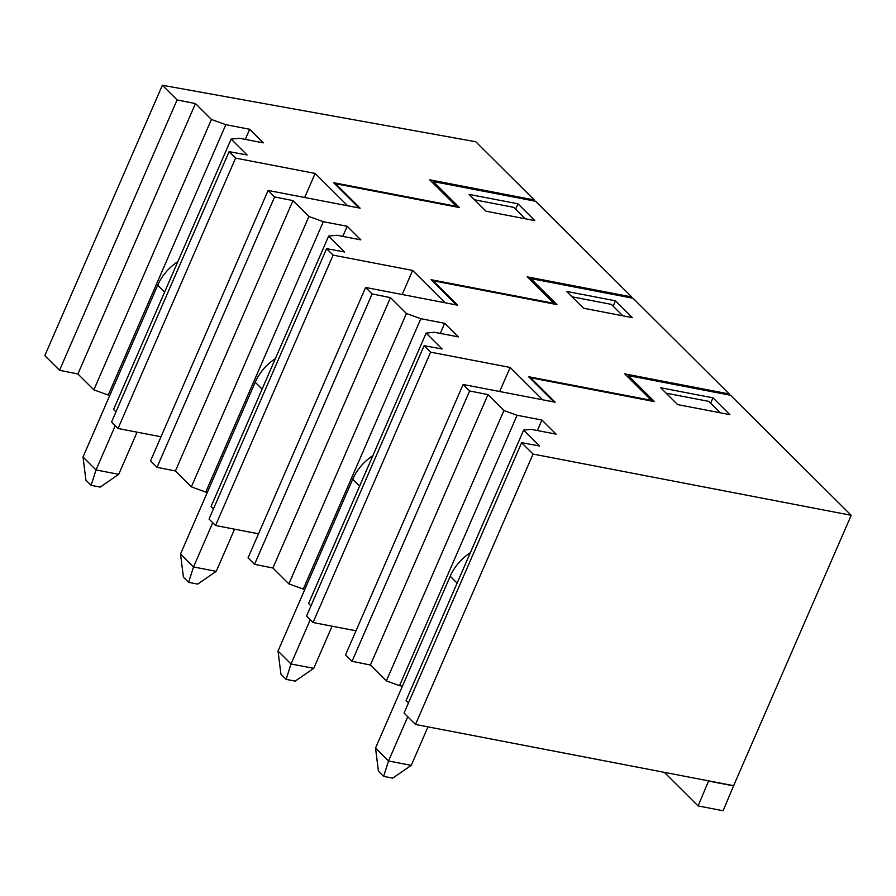 <?xml version="1.0" encoding="UTF-8"?>
<svg xmlns="http://www.w3.org/2000/svg" width="896" height="896" viewBox="0 0 896 896"><rect width="100%" height="100%" fill="white"/><g stroke="black" fill="none" stroke-linecap="round" stroke-linejoin="round"><path stroke-width="1.34" d="M533.826 200.906L534.251 199.942L475.742 141.736L162.366 85.254L44.8 355.634L59.539 370.294L77.896 373.968L93.856 389.861L211.422 119.47L195.462 103.589L177.094 99.915L59.539 370.294M109.816 395.36L108.248 395.058L225.814 124.678L249.682 129.27L263.334 142.856L239.467 138.264L231.134 139.093L247.106 154.974L229.107 151.648L111.541 422.038L118.037 428.501L161 436.766M231.134 139.093L113.568 409.472L115.965 411.846M108.248 395.058L93.856 389.861M534.251 199.942L429.71 179.827L456.333 206.315L456.109 206.92M177.094 99.915L162.366 85.254M225.814 124.678L211.422 119.47M229.107 151.648L235.603 158.122L315.134 173.432L347.637 205.766L359.005 207.95L333.614 182.694L456.333 206.315M304.674 197.501L315.134 173.432M118.037 428.501L235.603 158.122M245.28 139.373L249.682 129.27M195.462 103.589L77.896 373.968M474.533 199.797L513.822 207.368L525.291 218.781M91.112 485.341L85.915 480.166L83.014 457.016L96.006 469.952L91.112 485.341L100.206 487.099L118.731 474.32L137.066 432.163M115.237 425.723L96.006 469.952L118.731 474.32M83.014 457.016L157.707 285.219L164.618 292.085M177.856 261.632A42.47 32.357 134.9 0 0 157.707 285.219M342.787 236.387L347.178 226.285L360.83 239.859L336.974 235.267L328.642 236.096L211.075 506.486L213.472 508.861M207.323 492.374L205.755 492.072L323.322 221.693L347.178 226.285M175.403 470.982L191.363 486.864L308.93 216.485L292.97 200.603L175.403 470.982L157.035 467.309L150.539 460.835L268.106 190.456L360.136 208.174L335.574 183.725L459.424 207.558L433.283 181.563L535.55 201.242L631.747 296.957L527.218 276.842L553.84 303.33L553.605 303.934M328.642 236.096L344.602 251.989L326.603 248.662L209.037 519.042L215.544 525.515L258.507 533.781M205.755 492.072L191.363 486.864M268.106 190.456L274.602 196.93L292.97 200.603M323.322 221.693L308.93 216.485M326.603 248.662L333.11 255.136L412.642 270.435L445.144 302.781L456.501 304.965L431.122 279.709L553.84 303.33M517.966 203.806L469.101 194.398L486.002 211.21L534.856 220.618L517.966 203.806L515.626 209.16M631.333 297.92L631.747 296.957M157.035 467.309L274.602 196.93M402.181 294.504L412.642 270.435M215.544 525.515L333.11 255.136M335.317 184.386L335.574 183.725M432.734 182.829L433.283 181.563M572.04 296.811L611.33 304.371L622.798 315.784M188.619 582.355L183.422 577.181L180.51 554.03L193.514 566.955L188.619 582.355L197.714 584.102L216.238 571.334L234.573 529.178M212.744 522.738L193.514 566.955L216.238 571.334M180.51 554.03L255.214 382.234L262.114 389.099M275.352 358.646A42.47 32.357 134.9 0 0 255.214 382.234M627.738 376.858L628.298 375.581L730.554 395.27L851.2 515.301L733.634 785.68L415.486 724.45L533.053 454.07L521.618 442.691L404.051 713.07L415.486 724.45M708.635 780.875L698.107 805.941L723.106 810.746L733.634 785.68M530.331 378.414L530.578 377.754L555.15 402.192L463.109 384.485L345.542 654.864L352.05 661.326L370.406 665.011L386.366 680.893L503.933 410.514L487.973 394.632L469.616 390.947L352.05 661.326M628.298 375.581L654.427 401.587L530.578 377.754M402.416 686.202L399.526 685.653L517.093 415.274L541.934 420.045L556.102 434.146L531.261 429.363L523.645 430.125L406.078 700.504L408.475 702.89M521.618 442.691L539.616 446.006L523.645 430.125M851.2 515.301L533.053 454.07M463.109 384.485L469.616 390.947M517.093 415.274L503.933 410.514M712.97 397.824L729.87 414.646L677.6 404.589L660.699 387.766L712.97 397.824L710.64 403.189M733.891 785.938L708.893 781.133M664.35 772.352L698.107 805.941M399.526 685.653L386.366 680.893M370.406 665.011L487.973 394.632M541.934 420.045L537.365 430.539M383.634 776.384L378.426 771.21L375.525 748.048L388.528 760.984L383.634 776.384L392.717 778.131L411.253 765.363L427.986 726.858M407.758 716.755L388.528 760.984L411.253 765.363M375.525 748.048L450.218 576.251L457.128 583.117M470.366 552.675A42.47 32.357 134.9 0 0 450.218 576.251M440.294 333.402L444.685 323.299L458.338 336.874L434.47 332.282L426.149 333.11L308.582 603.49L310.968 605.875M304.83 589.389L303.262 589.086L420.829 318.707L444.685 323.299M272.899 567.997L288.87 583.878L406.437 313.499L390.466 297.618L272.899 567.997L254.542 564.323L248.046 557.85L365.602 287.47L457.643 305.178L433.07 280.739L556.92 304.573L530.79 278.578L633.046 298.256L729.254 393.971L624.725 373.856L651.336 400.333L651.112 400.949M426.149 333.11L442.109 348.992L424.11 345.677L306.544 616.056L313.04 622.53L356.014 630.795M303.262 589.086L288.87 583.878M365.602 287.47L372.109 293.933L390.466 297.618M420.829 318.707L406.437 313.499M424.11 345.677L430.606 352.15L510.149 367.45L542.651 399.795L554.008 401.979L528.629 376.723L651.336 400.333M615.462 300.81L566.608 291.413L583.509 308.224L632.363 317.632L615.462 300.81L613.133 306.174M728.84 394.934L729.254 393.971M254.542 564.323L372.109 293.933M499.677 391.518L510.149 367.45M313.04 622.53L430.606 352.15M432.824 281.4L433.07 280.739M530.242 279.843L530.79 278.578M666.131 393.176L708.826 401.386L720.294 412.798M286.126 679.37L280.93 674.195L278.018 651.034L291.021 663.97L286.126 679.37L295.21 681.117L313.746 668.349L332.08 626.192M310.251 619.741L291.021 663.97L313.746 668.349M278.018 651.034L352.722 479.237L359.621 486.114M372.859 455.661A42.47 32.357 134.9 0 0 352.722 479.237"/></g></svg>
